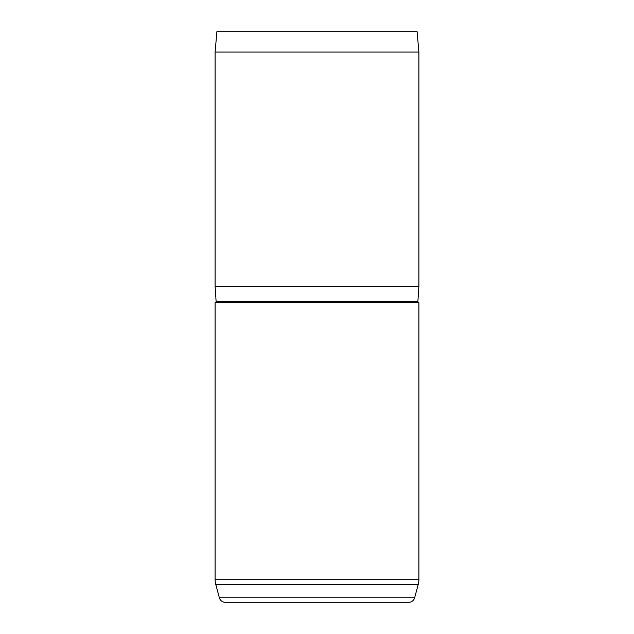 <?xml version="1.0" encoding="UTF-8"?>
<svg xmlns="http://www.w3.org/2000/svg" width="634" height="634" viewBox="0 0 634 634"><rect width="100%" height="100%" fill="white"/><g stroke="black" fill="none" stroke-linecap="round" stroke-linejoin="round"><path stroke-width="0.95" d="M215.108 302.735A1.022 1.022 0 0 0 216.123 301.649L417.877 301.649A1.022 1.022 0 0 0 418.892 302.735L418.892 579.238A20.375 20.375 0 0 1 418.202 584.516L215.798 584.516A20.375 20.375 0 0 1 215.108 579.238L215.108 302.735L418.892 302.735M215.798 584.516L219.356 597.767A6.11 6.11 0 0 0 225.26 602.3L408.74 602.3A6.11 6.11 0 0 0 414.644 597.767L418.202 584.516M216.891 31.7L417.109 31.7L418.892 52.075L215.108 52.075L216.891 31.7M417.877 301.649L418.892 286.433L418.892 52.075M216.123 301.649L215.108 286.433L418.892 286.433M215.108 286.433L215.108 52.075M219.356 597.767L414.644 597.767M215.108 579.238L418.892 579.238"/></g></svg>
